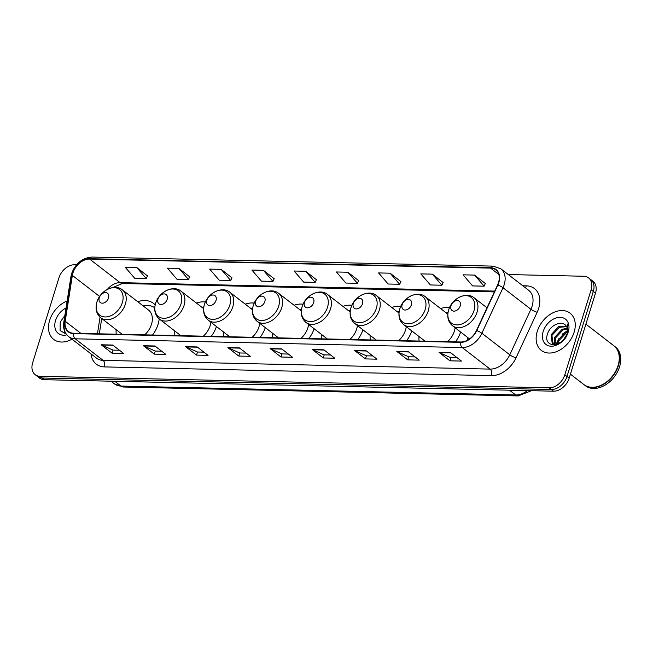<?xml version="1.0" encoding="UTF-8"?>
<svg xmlns="http://www.w3.org/2000/svg" width="653" height="653" viewBox="0 0 653 653"><rect width="100%" height="100%" fill="white"/><g stroke="black" fill="none" stroke-linecap="round" stroke-linejoin="round"><path stroke-width="0.98" d="M467.842 337.593A25.989 18.504 -52.3 0 0 467.785 340.042M419.006 336.491A25.989 18.504 -52.3 0 0 419.112 341.046M455.394 341.87A25.989 18.504 -52.3 0 0 460.651 332.034M370.161 335.389A25.989 18.504 -52.3 0 0 370.267 339.944M406.558 340.768A25.989 18.504 -52.3 0 0 411.814 330.932M321.325 334.287A25.989 18.504 -52.3 0 0 321.431 338.842M357.713 339.666A25.989 18.504 -52.3 0 0 362.97 329.83M272.489 333.185A25.989 18.504 -52.3 0 0 272.595 337.74M308.877 338.556A25.989 18.504 -52.3 0 0 314.134 328.728M223.644 332.083A25.989 18.504 -52.3 0 0 223.75 336.638M260.041 337.454A25.989 18.504 -52.3 0 0 265.289 327.626M174.808 330.981A25.989 18.504 -52.3 0 0 174.914 335.536M211.197 336.352A25.989 18.504 -52.3 0 0 216.453 326.524M116.136 329.651A25.989 18.504 -52.3 0 0 116.242 334.205M152.533 335.03A25.989 18.504 -52.3 0 0 158.026 324.451A25.989 18.504 -52.3 0 0 159.169 318.884M303.074 304.192A25.989 18.504 -52.3 0 0 294.07 305.253M205.401 301.98A25.989 18.504 -52.3 0 0 196.398 303.041M254.237 303.09A25.989 18.504 -52.3 0 0 245.234 304.143M351.918 305.294A25.989 18.504 -52.3 0 0 342.915 306.355M400.754 306.396A25.989 18.504 -52.3 0 0 391.751 307.457M449.59 307.498A25.989 18.504 -52.3 0 0 440.587 308.559M155.177 304.902A25.989 18.504 -52.3 0 0 153.569 303.425A25.989 18.504 -52.3 0 0 137.726 301.719M76.532 264.8L74.597 264.751A14.709 10.472 -52.3 0 0 58.966 277.778L32.65 362.782A14.709 10.472 -52.3 0 0 35.172 374.683L39.531 378.054A14.709 10.472 -52.3 0 0 44.412 379.695L553.54 391.188A14.709 10.472 -52.3 0 0 569.171 378.169L595.487 293.164A14.709 10.472 -52.3 0 0 592.957 281.263L590.777 279.582A14.709 10.472 -52.3 0 1 593.308 291.475A14.709 10.472 -52.3 0 0 590.777 279.582L588.606 277.892A14.709 10.472 -52.3 0 0 583.717 276.252L508.287 274.546M37.352 376.365A14.709 10.472 -52.3 0 0 42.233 378.014L551.361 389.506A14.709 10.472 -52.3 0 0 566.992 376.487L593.308 291.475L566.992 376.487A14.709 10.472 -52.3 0 1 551.361 389.506L42.233 378.014A14.709 10.472 -52.3 0 1 37.352 376.365M49.644 320.37A23.532 16.758 -52.3 0 0 53.685 339.405A23.532 16.758 -52.3 0 0 71.993 339.176A23.532 16.758 -52.3 0 1 53.685 339.405A23.532 16.758 -52.3 0 1 49.644 320.37A23.532 16.758 -52.3 0 1 67.12 300.984A23.532 16.758 -52.3 0 0 49.644 320.37M537.272 331.381A23.532 16.758 -52.3 0 0 541.304 350.416A23.532 16.758 -52.3 0 0 574.126 332.214A23.532 16.758 -52.3 0 0 570.093 313.171A23.532 16.758 -52.3 0 0 537.272 331.381A23.532 16.758 -52.3 0 0 541.304 350.416A23.532 16.758 -52.3 0 0 574.126 332.214A23.532 16.758 -52.3 0 0 570.093 313.171A23.532 16.758 -52.3 0 0 537.272 331.381M72.94 272.954A15.688 11.174 127.7 0 1 89.608 259.061L490.615 268.122A15.688 11.174 127.7 0 1 495.823 269.869A15.688 11.174 127.7 0 1 497.562 285.018L476.437 330.557A15.688 11.174 127.7 0 1 460.708 341.984L73.683 333.25A15.688 11.174 127.7 0 1 68.475 331.495A15.688 11.174 127.7 0 1 65.202 321.268L72.361 275.419A15.688 11.174 127.7 0 1 72.94 272.954M72.63 272.946A16.08 11.452 -52.3 0 0 72.042 275.476L64.884 321.325A16.08 11.452 -52.3 0 0 73.569 333.601L460.602 342.343A16.08 11.452 -52.3 0 0 476.714 330.622L497.847 285.092A16.08 11.452 -52.3 0 0 490.721 267.763L89.722 258.71A16.08 11.452 -52.3 0 0 72.63 272.946M485.342 283.516L474.592 275.093L463.075 274.831L472.609 285.916L484.126 286.177L485.375 283.435M443.109 282.561L432.359 274.138L420.834 273.885L430.368 284.961L441.893 285.222L443.142 282.48M400.869 281.606L390.119 273.191L378.601 272.93L388.135 284.014L399.652 284.275L400.909 281.525M358.636 280.651L347.886 272.236L336.368 271.974L345.902 283.059L357.42 283.32L358.677 280.57M147.464 275.884L136.714 267.469L125.188 267.208L134.722 278.292L146.248 278.545L147.496 275.803M189.697 276.839L178.946 268.416L167.429 268.154L176.963 279.239L188.48 279.5L189.729 276.758M231.929 277.786L221.179 269.371L209.662 269.109L219.196 280.194L230.713 280.455L231.97 277.713M274.17 278.741L263.412 270.326L251.895 270.064L261.429 281.149L272.946 281.41L274.203 278.66M316.403 279.696L305.653 271.281L294.128 271.019L303.669 282.104L315.187 282.365L316.436 279.615M35.172 374.683A14.709 10.472 -52.3 0 0 40.053 376.324L549.181 387.825A14.709 10.472 -52.3 0 0 564.812 374.798L591.128 289.793A14.709 10.472 -52.3 0 0 588.606 277.892M366.113 350.759L377.01 359.174L365.484 358.913L354.587 350.498L366.113 350.759M408.345 351.706L419.242 360.13L407.725 359.868L396.828 351.453L408.345 351.706M450.578 352.661L461.475 361.085L449.958 360.823L439.061 352.4L450.578 352.661M239.406 347.894L250.303 356.318L238.778 356.056L227.889 347.633L239.406 347.894M197.165 346.939L208.062 355.363L196.545 355.101L185.648 346.678L197.165 346.939M154.932 345.984L165.829 354.408L154.312 354.146L143.415 345.723L154.932 345.984M112.7 345.037L123.597 353.453L112.079 353.191L101.182 344.776L112.7 345.037M323.872 349.804L334.769 358.219L323.251 357.966L312.354 349.543L323.872 349.804M281.639 348.849L292.536 357.273L281.019 357.011L270.122 348.588L281.639 348.849M281.019 357.011L281.974 353.918M288.381 354.057L281.908 353.918L270.513 348.824A3.926 2.441 -88.7 0 1 270.122 348.588M323.251 357.966L324.206 354.873M330.622 355.012L324.141 354.865L312.754 349.779A3.926 2.441 -88.7 0 1 312.354 349.543M112.079 353.191L113.034 350.098M119.442 350.245L112.969 350.098L101.574 345.013A3.926 2.441 -88.7 0 1 101.182 344.776M154.312 354.146L155.267 351.053M161.675 351.2L155.202 351.053L143.807 345.968A3.926 2.441 -88.7 0 1 143.415 345.723M196.545 355.101L197.508 352.008M203.916 352.155L197.435 352.008L186.048 346.923A3.926 2.441 -88.7 0 1 185.648 346.678M238.778 356.056L239.741 352.963M246.148 353.11L239.667 352.963L228.281 347.869A3.926 2.441 -88.7 0 1 227.889 347.633M449.958 360.823L450.913 357.73M457.32 357.877L450.848 357.73L439.453 352.644A3.926 2.441 -88.7 0 1 439.061 352.4M407.725 359.868L408.68 356.775M415.088 356.922L408.615 356.775L397.22 351.689A3.926 2.441 -88.7 0 1 396.828 351.453M365.484 358.913L366.447 355.82M372.855 355.967L366.374 355.82L354.987 350.734A3.926 2.441 -88.7 0 1 354.587 350.498M305.653 271.281L315.187 282.365M263.412 270.326L272.946 281.41M221.179 269.371L230.713 280.455M178.946 268.416L188.48 279.5M136.714 267.469L146.248 278.545M347.886 272.236L357.42 283.32M390.119 273.191L399.652 284.275M432.359 274.138L441.893 285.222M474.592 275.093L484.126 286.177M65.284 332.581L64.541 332.05L63.668 323.211M65.218 332.54L63.643 327.169M66.035 307.963A15.99 11.387 -52.3 0 0 55.554 320.501A15.99 11.387 -52.3 0 0 66.826 334.842M64.843 315.579L60.207 322.051L60.117 330.557L66.206 334.05M108.504 297.988A5.885 4.187 -52.3 0 0 105.541 292.568A5.885 4.187 -52.3 0 0 99.289 297.784A5.885 4.187 -52.3 0 0 102.252 303.196A5.885 4.187 -52.3 0 0 108.504 297.988M144.688 334.85A17.655 12.57 -52.3 0 0 151.504 324.304A17.655 12.57 -52.3 0 0 148.476 310.02L122.356 289.842C114.577 283.231 100.015 290.707 96.897 302.135C95.06 308.747 96.35 313.962 100.774 317.774A17.655 12.57 -52.3 0 0 125.384 304.118A17.655 12.57 -52.3 0 0 122.356 289.842M154.761 307.775A23.288 16.586 -52.3 0 0 143.178 305.93M121.597 333.871A23.288 16.586 -52.3 0 0 121.613 334.328M167.176 299.311A5.885 4.187 -52.3 0 0 164.213 293.899A5.885 4.187 -52.3 0 0 157.961 299.107A5.885 4.187 -52.3 0 0 160.924 304.527A5.885 4.187 -52.3 0 0 167.176 299.311M203.352 336.173A17.655 12.57 -52.3 0 0 210.168 325.627A17.655 12.57 -52.3 0 0 210.903 322.231M203.834 306.918A23.288 16.586 -52.3 0 0 201.85 307.261M180.261 335.193A23.288 16.586 -52.3 0 0 180.285 335.658M216.012 300.413A5.885 4.187 -52.3 0 0 213.049 295.001A5.885 4.187 -52.3 0 0 206.797 300.209A5.885 4.187 -52.3 0 0 209.76 305.628A5.885 4.187 -52.3 0 0 216.012 300.413M252.197 337.283A17.655 12.57 -52.3 0 0 259.004 326.729A17.655 12.57 -52.3 0 0 259.739 323.333M252.67 308.02A23.288 16.586 -52.3 0 0 250.687 308.363M229.097 336.295A23.288 16.586 -52.3 0 0 229.121 336.76M264.857 301.523A5.885 4.187 -52.3 0 0 261.894 296.103A5.885 4.187 -52.3 0 0 255.641 301.311A5.885 4.187 -52.3 0 0 258.604 306.73A5.885 4.187 -52.3 0 0 264.857 301.523M301.033 338.385A17.655 12.57 -52.3 0 0 307.849 327.83A17.655 12.57 -52.3 0 0 308.583 324.435M301.515 309.122A23.288 16.586 -52.3 0 0 299.531 309.465M277.941 337.397A23.288 16.586 -52.3 0 0 277.958 337.862M313.693 302.625A5.885 4.187 -52.3 0 0 310.73 297.205A5.885 4.187 -52.3 0 0 304.478 302.412A5.885 4.187 -52.3 0 0 307.441 307.832A5.885 4.187 -52.3 0 0 313.693 302.625M349.869 339.487A17.655 12.57 -52.3 0 0 356.685 328.932A17.655 12.57 -52.3 0 0 357.42 325.537M350.351 310.232A23.288 16.586 -52.3 0 0 348.367 310.567M326.778 338.499A23.288 16.586 -52.3 0 0 326.802 338.964M362.529 303.727A5.885 4.187 -52.3 0 0 359.566 298.307A5.885 4.187 -52.3 0 0 353.314 303.514A5.885 4.187 -52.3 0 0 356.277 308.934A5.885 4.187 -52.3 0 0 362.529 303.727M398.714 340.588A17.655 12.57 -52.3 0 0 405.529 330.034A17.655 12.57 -52.3 0 0 406.256 326.639M399.187 311.334A23.288 16.586 -52.3 0 0 397.204 311.669M375.622 339.601A23.288 16.586 -52.3 0 0 375.638 340.066M411.374 304.829A5.885 4.187 -52.3 0 0 408.411 299.409A5.885 4.187 -52.3 0 0 402.158 304.616A5.885 4.187 -52.3 0 0 405.121 310.036A5.885 4.187 -52.3 0 0 411.374 304.829M447.55 341.69A17.655 12.57 -52.3 0 0 454.366 331.144A17.655 12.57 -52.3 0 0 455.1 327.749M448.031 312.436A23.288 16.586 -52.3 0 0 446.048 312.771M424.458 340.703A23.288 16.586 -52.3 0 0 424.474 341.168M460.21 305.93A5.885 4.187 -52.3 0 0 457.247 300.511A5.885 4.187 -52.3 0 0 450.994 305.726A5.885 4.187 -52.3 0 0 453.957 311.138A5.885 4.187 -52.3 0 0 460.21 305.93M570.412 374.153L583.888 384.56A24.512 17.46 -52.3 0 0 618.073 365.598A24.512 17.46 -52.3 0 0 613.869 345.764L585.896 324.149M584.027 384.666A24.512 17.46 -52.3 0 0 584.157 384.772A24.512 17.46 -52.3 0 0 618.35 365.802A24.512 17.46 -52.3 0 0 614.138 345.976A24.512 17.46 -52.3 0 0 614.008 345.87M584.157 384.772L585.382 385.719A24.512 17.46 -52.3 0 0 619.575 366.757A24.512 17.46 -52.3 0 0 615.363 346.923L614.138 345.976M557.27 344.082L558.005 340.091L565.604 331.961L567.628 331.234M558.16 343.821L558.87 340.76L566.469 332.63L567.53 332.197M554.438 344.164L554.544 337.413L562.143 329.292L567.302 328.279M555.058 344.253L555.409 338.083L563.008 329.961L567.457 328.916M563.082 340.482A11.085 7.893 -52.3 0 0 567.106 334.099A11.085 7.893 -52.3 0 0 566.453 326.467C562.845 319.692 550.675 324.557 547.826 333.063C541.688 348.196 562.927 348.816 567.62 333.454L567.702 323.994L567.481 333.414L563.082 340.482L560.266 342.809L552.169 343.062L551.083 334.744L558.682 326.614L566.298 326.222M555.572 344.882L552.389 343.249M552.838 343.551L551.948 335.405L559.548 327.284L566.575 326.655M561.996 341.543L566.11 336.483M543.182 331.512A15.99 11.387 -52.3 0 0 551.23 346.229A15.99 11.387 -52.3 0 0 568.216 332.075A15.99 11.387 -52.3 0 0 560.168 317.358A15.99 11.387 -52.3 0 0 543.182 331.512M556.601 344.204L558.56 338.825M562.102 334.263L567.637 330.532M44.412 379.695L40.053 376.324M595.487 293.164L591.128 289.793M569.171 378.169L564.812 374.798M553.54 391.188L549.181 387.825M531.526 390.69L518.213 395.93L123.49 387.017L114.463 383.874A19.614 13.966 -52.3 0 0 120.976 386.07L114.781 381.287M123.49 387.017A9.803 6.097 -88.7 0 1 120.976 386.07L515.699 394.983L509.503 390.2M518.213 395.93A9.803 6.097 -88.7 0 1 515.699 394.983A19.614 13.966 -52.3 0 0 527.461 390.6M89.608 259.061L120.119 282.643A15.688 11.174 -52.3 0 0 107.361 289.393M522.784 285.753L526.31 285.834A4.906 3.045 -88.7 0 1 525.314 287.712M526.31 285.834A24.512 17.46 127.7 0 1 538.66 308.404A24.512 17.46 127.7 0 1 537.174 312.24L516.05 357.779A24.512 17.46 127.7 0 1 491.48 375.638L104.447 366.904A24.512 17.46 127.7 0 1 91.02 353.877M497.847 285.092A4.906 1.045 24.9 0 1 503.014 287.728L530.913 309.285A19.614 13.966 -52.3 0 0 532.097 306.216A19.614 13.966 -52.3 0 0 528.734 290.348L500.835 268.791A19.614 13.966 127.7 0 1 503.014 287.728L481.881 333.259A19.614 13.966 127.7 0 1 462.226 347.551L75.201 338.809A4.906 3.045 -88.7 0 1 73.569 333.601M490.721 267.763A4.906 3.045 -88.7 0 1 493.064 266.122L92.065 257.07C82.384 257.813 75.577 263.306 71.634 273.542L70.94 276.546A4.906 2.106 8.9 0 1 72.042 275.476M460.602 342.343A4.906 3.045 91.3 0 0 462.226 347.551L490.125 369.108A19.614 13.966 -52.3 0 0 509.781 354.816L530.913 309.285A4.906 1.045 -155.1 0 0 537.174 312.24M476.714 330.622A4.906 1.045 24.9 0 1 481.881 333.259L509.781 354.816A4.906 1.045 -155.1 0 0 516.05 357.779M70.94 276.546L63.782 322.394A4.906 2.106 8.9 0 1 64.884 321.325M104.447 366.904A4.906 3.045 -88.7 0 0 103.092 360.366L75.201 338.809A19.614 13.966 127.7 0 1 68.687 336.621L96.587 358.179A19.614 13.966 -52.3 0 0 103.092 360.366L490.125 369.108A4.906 3.045 -88.7 0 1 491.48 375.638M92.065 257.07A4.906 3.045 91.3 0 0 89.722 258.71M490.615 268.122L498.827 274.472M494.745 291.099L120.119 282.643A8.824 5.485 -88.7 0 0 122.389 283.5L112.732 287.565M72.361 275.419L99.623 296.486M65.202 321.268L80.923 333.414M100.04 317.162L97.444 333.781M281.949 349.086L270.513 348.824M239.708 348.131L228.281 347.869M197.475 347.176L186.048 346.923M155.243 346.221L143.807 345.968M113.002 345.266L101.574 345.013M324.182 350.041L312.754 349.779M366.415 350.996L354.987 350.734M408.647 351.943L397.22 351.689M450.888 352.898L439.453 352.644M122.34 302.608A16.219 11.542 -52.3 0 0 114.169 287.679A16.219 11.542 -52.3 0 0 96.938 302.037A16.219 11.542 -52.3 0 0 105.109 316.966A16.219 11.542 -52.3 0 0 122.34 302.608M181.003 303.931A16.219 11.542 -52.3 0 0 172.841 289.001A16.219 11.542 -52.3 0 0 155.61 303.359A16.219 11.542 -52.3 0 0 163.772 318.289A16.219 11.542 -52.3 0 0 181.003 303.931M184.056 305.449A17.655 12.57 -52.3 0 0 181.028 291.165C173.249 284.553 158.679 292.03 155.569 303.457C153.724 310.069 155.022 315.285 159.438 319.105A17.655 12.57 -52.3 0 0 184.056 305.449M229.848 305.033A16.219 11.542 -52.3 0 0 221.677 290.103A16.219 11.542 -52.3 0 0 204.446 304.461A16.219 11.542 -52.3 0 0 212.617 319.39A16.219 11.542 -52.3 0 0 229.848 305.033M232.892 306.551A17.655 12.57 -52.3 0 0 229.864 292.266C222.085 285.655 207.523 293.132 204.405 304.559C202.569 311.171 203.858 316.387 208.283 320.207A17.655 12.57 -52.3 0 0 232.892 306.551M278.684 306.135A16.219 11.542 -52.3 0 0 270.522 291.214A16.219 11.542 -52.3 0 0 253.291 305.563A16.219 11.542 -52.3 0 0 261.453 320.492A16.219 11.542 -52.3 0 0 278.684 306.135M281.737 307.653A17.655 12.57 -52.3 0 0 278.709 293.377C270.922 286.757 256.36 294.234 253.242 305.661C251.405 312.273 252.695 317.489 257.119 321.309A17.655 12.57 -52.3 0 0 281.737 307.653M327.52 307.245A16.219 11.542 -52.3 0 0 319.358 292.315A16.219 11.542 -52.3 0 0 302.127 306.665A16.219 11.542 -52.3 0 0 310.289 321.594A16.219 11.542 -52.3 0 0 327.52 307.245M330.573 308.755A17.655 12.57 -52.3 0 0 327.545 294.479C319.766 287.859 305.196 295.344 302.086 306.771C300.249 313.375 301.539 318.591 305.955 322.411A17.655 12.57 -52.3 0 0 330.573 308.755M376.365 308.347A16.219 11.542 -52.3 0 0 368.194 293.417A16.219 11.542 -52.3 0 0 350.963 307.767A16.219 11.542 -52.3 0 0 359.134 322.696A16.219 11.542 -52.3 0 0 376.365 308.347M379.409 309.857A17.655 12.57 -52.3 0 0 376.381 295.58C368.602 288.961 354.04 296.446 350.922 307.873C349.086 314.485 350.375 319.692 354.799 323.513A17.655 12.57 -52.3 0 0 379.409 309.857M425.201 309.449A16.219 11.542 -52.3 0 0 417.038 294.519A16.219 11.542 -52.3 0 0 399.807 308.877A16.219 11.542 -52.3 0 0 407.97 323.798A16.219 11.542 -52.3 0 0 425.201 309.449M428.254 310.959A17.655 12.57 -52.3 0 0 425.225 296.682C417.438 290.071 402.877 297.548 399.758 308.975C397.922 315.587 399.212 320.794 403.636 324.614A17.655 12.57 -52.3 0 0 428.254 310.959M474.037 310.55A16.219 11.542 -52.3 0 0 465.875 295.621A16.219 11.542 -52.3 0 0 448.644 309.979A16.219 11.542 -52.3 0 0 456.806 324.908A16.219 11.542 -52.3 0 0 474.037 310.55M477.09 312.061A17.655 12.57 -52.3 0 0 474.062 297.784C466.283 291.173 451.713 298.65 448.603 310.077C446.766 316.689 448.056 321.905 452.472 325.716A17.655 12.57 -52.3 0 0 477.09 312.061M114.463 383.874L110.994 381.197M63.782 322.394C62.949 328.467 64.59 333.21 68.687 336.621M500.835 268.791L493.064 266.122M101.721 318.509L99.329 333.83M494.378 291.899L122.389 283.5M65.333 332.671L64.769 332.23M122.209 334.344L100.774 317.774M203.622 308.624L181.028 291.165M180.881 335.666L159.438 319.105M252.458 309.726L229.864 292.266M229.717 336.768L208.283 320.207M301.294 310.828L278.709 293.377M278.553 337.879L257.119 321.309M350.139 311.938L327.545 294.479M327.398 338.98L305.955 322.411M398.975 313.04L376.381 295.58M376.234 340.082L354.799 323.513M447.811 314.142L425.225 296.682M425.07 341.184L403.636 324.614M486.999 307.783L474.062 297.784M469.548 338.915L452.472 325.716"/></g></svg>
